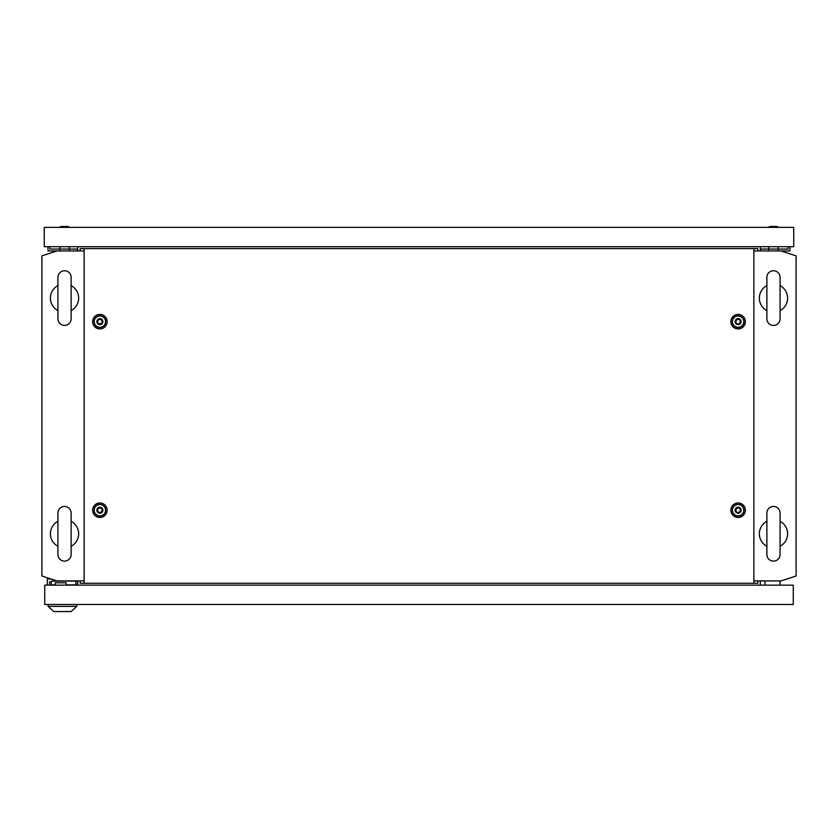 <?xml version="1.0" encoding="UTF-8"?>
<svg xmlns="http://www.w3.org/2000/svg" width="838" height="838" viewBox="0 0 838 838"><rect width="100%" height="100%" fill="white"/><g stroke="black" fill="none" stroke-linecap="round" stroke-linejoin="round"><path stroke-width="1.26" d="M64.526 506.445A6.599 6.599 0 0 0 57.927 513.045L57.927 554.515A6.599 6.599 0 0 0 64.526 561.114A6.599 6.599 0 0 0 71.125 554.515L71.125 513.045A6.599 6.599 0 0 0 64.526 506.445M71.125 521.278A14.141 14.141 0 0 1 71.125 546.282M57.927 546.282A14.141 14.141 0 0 1 57.927 521.278M64.526 270.758A6.599 6.599 0 0 0 57.927 277.357L57.927 318.828A6.599 6.599 0 0 0 64.526 325.427A6.599 6.599 0 0 0 71.125 318.828L71.125 277.357A6.599 6.599 0 0 0 64.526 270.758M71.125 285.59A14.141 14.141 0 0 1 71.125 310.594M57.927 310.594A14.141 14.141 0 0 1 57.927 285.59M753.865 580.912L781.016 580.912L796.1 576.02L796.1 255.852L781.016 250.95L753.865 250.95M84.135 250.95L56.984 250.95L41.9 255.852L41.9 576.02L56.984 580.912L84.135 580.912M77.725 585.154L77.725 580.912M760.276 585.154L760.276 580.912M77.725 246.707L77.725 250.95M760.276 246.707L760.276 250.95M773.474 270.758A6.599 6.599 0 0 0 766.875 277.357L766.875 318.828A6.599 6.599 0 0 0 773.474 325.427A6.599 6.599 0 0 0 780.073 318.828L780.073 277.357A6.599 6.599 0 0 0 773.474 270.758M780.073 277.357L780.073 285.59A14.141 14.141 0 0 1 780.073 310.594L780.073 318.828M766.875 318.828L766.875 310.594A14.141 14.141 0 0 1 766.875 285.59M773.474 506.445A6.599 6.599 0 0 0 766.875 513.045L766.875 554.515A6.599 6.599 0 0 0 773.474 561.114A6.599 6.599 0 0 0 780.073 554.515L780.073 513.045A6.599 6.599 0 0 0 773.474 506.445M780.073 513.045L780.073 521.278A14.141 14.141 0 0 1 780.073 546.282L780.073 554.515M766.875 546.282A14.141 14.141 0 0 1 766.875 521.278M764.989 585.154L764.989 580.912M780.073 585.154L780.073 580.912M49.631 585.154L49.631 581.855L51.275 581.855M66.181 585.154L66.181 582.798L55.339 582.798L55.339 585.154M77.536 580.912L77.536 585.154M47.368 585.154L47.368 579.027L51.181 579.027M44.728 585.154L44.728 604.481L793.272 604.481L793.272 585.154L44.728 585.154M75.881 585.154L75.881 581.101L51.275 581.101L51.275 584.872L55.339 584.872M66.181 584.872L75.881 584.872M66.181 584.966L68.444 584.966M48.122 606.366L76.782 606.366L71.125 611.551L53.779 611.551L48.122 606.366L48.122 604.481M76.782 606.366L76.782 604.481M736.801 512.5C740.289 512.479 741.169 510.95 739.441 507.922C735.953 507.943 735.073 509.473 736.801 512.5M738.121 507.189A3.017 3.017 0 0 1 741.138 510.206A3.017 3.017 0 0 1 738.121 513.223A3.017 3.017 0 0 1 735.104 510.206A3.017 3.017 0 0 1 738.121 507.189M738.121 504.549A5.657 5.657 0 0 1 743.777 510.206A5.657 5.657 0 0 1 738.121 515.862A5.657 5.657 0 0 1 732.464 510.206A5.657 5.657 0 0 1 738.121 504.549M98.559 323.95C102.047 323.929 102.927 322.4 101.199 319.372C97.711 319.393 96.831 320.923 98.559 323.95M99.879 318.639A3.017 3.017 0 0 1 102.896 321.656A3.017 3.017 0 0 1 99.879 324.673A3.017 3.017 0 0 1 96.862 321.656A3.017 3.017 0 0 1 99.879 318.639M99.879 315.999A5.657 5.657 0 0 1 105.536 321.656A5.657 5.657 0 0 1 99.879 327.312A5.657 5.657 0 0 1 94.223 321.656A5.657 5.657 0 0 1 99.879 315.999M736.801 323.95C740.289 323.929 741.169 322.4 739.441 319.372C735.953 319.393 735.073 320.923 736.801 323.95M738.121 318.639A3.017 3.017 0 0 1 741.138 321.656A3.017 3.017 0 0 1 738.121 324.673A3.017 3.017 0 0 1 735.104 321.656A3.017 3.017 0 0 1 738.121 318.639M738.121 315.999A5.657 5.657 0 0 1 743.777 321.656A5.657 5.657 0 0 1 738.121 327.312A5.657 5.657 0 0 1 732.464 321.656A5.657 5.657 0 0 1 738.121 315.999M98.559 512.5C102.047 512.479 102.927 510.95 101.199 507.922C97.711 507.943 96.831 509.473 98.559 512.5M99.879 507.189A3.017 3.017 0 0 1 102.896 510.206A3.017 3.017 0 0 1 99.879 513.223A3.017 3.017 0 0 1 96.862 510.206A3.017 3.017 0 0 1 99.879 507.189M99.879 504.549A5.657 5.657 0 0 1 105.536 510.206A5.657 5.657 0 0 1 99.879 515.862A5.657 5.657 0 0 1 94.223 510.206A5.657 5.657 0 0 1 99.879 504.549M99.879 517.465A7.249 7.249 0 0 1 92.63 510.206A7.249 7.249 0 0 1 99.879 502.957A7.249 7.249 0 0 1 107.128 510.206A7.249 7.249 0 0 1 99.879 517.465M99.879 516.072A5.856 5.856 0 0 1 94.024 510.206A5.856 5.856 0 0 1 99.879 504.35A5.856 5.856 0 0 1 105.735 510.206A5.856 5.856 0 0 1 99.879 516.072M738.121 328.915A7.249 7.249 0 0 1 730.872 321.656A7.249 7.249 0 0 1 738.121 314.407A7.249 7.249 0 0 1 745.37 321.656A7.249 7.249 0 0 1 738.121 328.915M738.121 327.522A5.856 5.856 0 0 1 732.265 321.656A5.856 5.856 0 0 1 738.121 315.8A5.856 5.856 0 0 1 743.976 321.656A5.856 5.856 0 0 1 738.121 327.522M99.879 328.915A7.249 7.249 0 0 1 92.63 321.656A7.249 7.249 0 0 1 99.879 314.407A7.249 7.249 0 0 1 107.128 321.656A7.249 7.249 0 0 1 99.879 328.915M99.879 327.522A5.856 5.856 0 0 1 94.024 321.656A5.856 5.856 0 0 1 99.879 315.8A5.856 5.856 0 0 1 105.735 321.656A5.856 5.856 0 0 1 99.879 327.522M738.121 517.465A7.249 7.249 0 0 1 730.872 510.206A7.249 7.249 0 0 1 738.121 502.957A7.249 7.249 0 0 1 745.37 510.206A7.249 7.249 0 0 1 738.121 517.465M738.121 516.072A5.856 5.856 0 0 1 732.265 510.206A5.856 5.856 0 0 1 738.121 504.35A5.856 5.856 0 0 1 743.976 510.206A5.856 5.856 0 0 1 738.121 516.072M84.135 248.593L84.135 583.269L753.865 583.269L753.865 248.593L80.176 248.593L80.176 250.95M84.135 583.269L80.176 583.269L80.176 580.912M753.865 248.593L757.824 248.593L757.824 250.95M757.824 580.912L757.824 583.269L753.865 583.269M776.491 226.449L779.13 227.391L776.491 226.449L770.457 226.449L767.818 227.391M793.743 227.381L44.257 227.381L44.257 246.707L793.743 246.707L793.743 227.381M70.183 227.391L67.543 226.449L61.509 226.449L58.87 227.391M768.76 246.707L768.76 250.95M778.188 246.707L778.188 250.95M760.747 250.95L760.747 249.064L788.087 249.064L788.087 246.707M781.016 250.95L789.972 250.95L789.972 246.707M69.24 246.707L69.24 250.95M59.812 246.707L59.812 250.95M49.913 246.707L49.913 249.064L49.913 246.707L49.913 249.064L77.253 249.064L77.253 250.95M48.028 246.707L48.028 250.95L56.984 250.95"/></g></svg>
